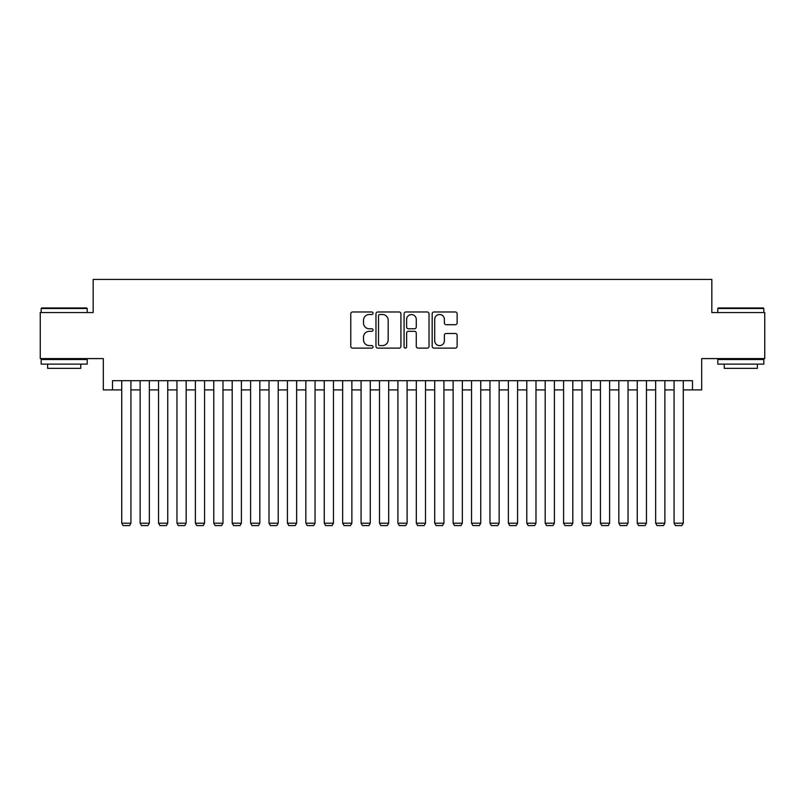 <?xml version="1.0" encoding="UTF-8"?>
<svg xmlns="http://www.w3.org/2000/svg" width="805" height="805" viewBox="0 0 805 805"><rect width="100%" height="100%" fill="white"/><g stroke="black" fill="none" stroke-linecap="round" stroke-linejoin="round"><path stroke-width="1.21" d="M373.047 313.246A1.268 1.268 0 0 0 371.779 311.978L352.58 311.978A1.811 1.811 0 0 0 350.769 313.789L350.769 346.311A1.811 1.811 0 0 0 352.58 348.122L371.779 348.122A1.268 1.268 0 0 0 373.047 346.854A1.268 1.268 0 0 0 371.779 345.597L369.294 345.597A5.786 5.786 0 0 1 363.508 339.811L363.508 337.094A5.786 5.786 0 0 1 369.294 331.318L371.779 331.318A1.268 1.268 0 0 0 373.047 330.05A1.268 1.268 0 0 0 371.779 328.782L369.294 328.782A5.786 5.786 0 0 1 363.508 323.006L363.508 320.289A5.786 5.786 0 0 1 369.294 314.503L371.779 314.503A1.268 1.268 0 0 0 373.047 313.246M455.318 324.717A1.811 1.811 0 0 0 457.119 322.916L457.119 313.789A1.811 1.811 0 0 0 455.318 311.978L433.996 311.978A1.811 1.811 0 0 0 432.184 313.789L432.184 346.311A1.811 1.811 0 0 0 433.996 348.122L455.318 348.122A1.811 1.811 0 0 0 457.119 346.311L457.119 335.293A1.811 1.811 0 0 0 455.318 333.481L446.191 333.481A1.811 1.811 0 0 0 444.38 335.293L444.38 340.757A4.83 4.83 0 0 1 439.55 345.597A4.83 4.83 0 0 1 434.71 340.757L434.71 319.344A4.83 4.83 0 0 1 439.55 314.503A4.83 4.83 0 0 1 444.38 319.344L444.38 322.916A1.811 1.811 0 0 0 446.191 324.717L455.318 324.717M112.519 389.892L112.519 380.685L692.481 380.685L692.481 389.892L701.688 389.892L701.688 358.587L764.75 358.587L764.75 312.561L711.821 312.561L711.821 279.416L93.179 279.416L93.179 312.561L40.25 312.561L40.25 358.587L103.312 358.587L103.312 389.892L121.726 389.892M400.92 313.789A1.811 1.811 0 0 0 399.109 311.978L377.787 311.978A1.811 1.811 0 0 0 375.975 313.789L375.975 346.311A1.811 1.811 0 0 0 377.787 348.122L399.109 348.122A1.811 1.811 0 0 0 400.92 346.311L400.92 313.789M405.891 311.978L427.214 311.978A1.811 1.811 0 0 1 429.025 313.789L429.025 346.311A1.811 1.811 0 0 1 427.214 348.122L418.087 348.122A1.811 1.811 0 0 1 416.276 346.311L416.276 333.119A1.811 1.811 0 0 0 414.474 331.318L408.417 331.318A1.811 1.811 0 0 0 406.616 333.119L406.616 346.854A1.268 1.268 0 0 1 405.348 348.122A1.268 1.268 0 0 1 404.08 346.854L404.08 313.789A1.811 1.811 0 0 1 405.891 311.978M130.923 389.892L140.13 389.892M149.338 389.892L158.545 389.892M167.752 389.892L176.959 389.892M186.166 389.892L195.374 389.892M204.571 389.892L213.778 389.892M222.985 389.892L232.192 389.892M241.399 389.892L250.607 389.892M259.814 389.892L269.011 389.892M278.218 389.892L287.425 389.892M296.632 389.892L305.84 389.892M315.047 389.892L324.254 389.892M333.461 389.892L342.658 389.892M351.866 389.892L361.073 389.892M370.28 389.892L379.487 389.892M388.694 389.892L397.901 389.892M407.099 389.892L416.306 389.892M425.513 389.892L434.72 389.892M443.927 389.892L453.135 389.892M462.342 389.892L471.539 389.892M480.746 389.892L489.953 389.892M499.16 389.892L508.368 389.892M517.575 389.892L526.782 389.892M535.989 389.892L545.186 389.892M554.393 389.892L563.601 389.892M572.808 389.892L582.015 389.892M591.222 389.892L600.429 389.892M609.627 389.892L618.834 389.892M628.041 389.892L637.248 389.892M646.455 389.892L655.662 389.892M664.87 389.892L674.077 389.892M683.274 389.892L692.481 389.892M379.779 314.503A1.268 1.268 0 0 0 378.511 315.771L378.511 344.329A1.268 1.268 0 0 0 379.779 345.597L382.395 345.597A5.786 5.786 0 0 0 388.181 339.811L388.181 320.289A5.786 5.786 0 0 0 382.395 314.503L379.779 314.503M416.276 319.434A4.83 4.83 0 0 0 411.446 314.594A4.83 4.83 0 0 0 406.616 319.434L406.616 326.981A1.811 1.811 0 0 0 408.417 328.782L414.474 328.782A1.811 1.811 0 0 0 416.276 326.981L416.276 319.434M130.923 380.685L130.923 523.19L121.726 523.19L121.726 380.685M130.923 523.19L129.545 525.585L123.105 525.585L121.726 523.19M41.719 307.953L86.648 307.953L87.202 308.506L41.166 308.506L41.719 307.953M64.189 364.112L41.166 364.112L41.166 359.513L87.202 359.513L87.202 364.112L64.189 364.112M80.752 364.112L80.752 368.348L47.616 368.348L47.616 364.112M718.352 307.953L763.281 307.953L763.834 308.506L717.798 308.506L718.352 307.953M740.811 364.112L717.798 364.112L717.798 359.513L763.834 359.513L763.834 364.112L740.811 364.112M757.384 364.112L757.384 368.348L724.248 368.348L724.248 364.112M149.338 380.685L149.338 523.19L140.13 523.19L140.13 380.685M149.338 523.19L147.959 525.585L141.519 525.585L140.13 523.19M167.752 380.685L167.752 523.19L158.545 523.19L158.545 380.685M167.752 523.19L166.373 525.585L159.923 525.585L158.545 523.19M186.166 380.685L186.166 523.19L176.959 523.19L176.959 380.685M186.166 523.19L184.778 525.585L178.338 525.585L176.959 523.19M204.571 380.685L204.571 523.19L195.374 523.19L195.374 380.685M204.571 523.19L203.192 525.585L196.752 525.585L195.374 523.19M222.985 380.685L222.985 523.19L213.778 523.19L213.778 380.685M222.985 523.19L221.606 525.585L215.156 525.585L213.778 523.19M241.399 380.685L241.399 523.19L232.192 523.19L232.192 380.685M241.399 523.19L240.021 525.585L233.571 525.585L232.192 523.19M259.814 380.685L259.814 523.19L250.607 523.19L250.607 380.685M259.814 523.19L258.425 525.585L251.985 525.585L250.607 523.19M278.218 380.685L278.218 523.19L269.011 523.19L269.011 380.685M278.218 523.19L276.84 525.585L270.4 525.585L269.011 523.19M296.632 380.685L296.632 523.19L287.425 523.19L287.425 380.685M296.632 523.19L295.254 525.585L288.804 525.585L287.425 523.19M315.047 380.685L315.047 523.19L305.84 523.19L305.84 380.685M315.047 523.19L313.668 525.585L307.218 525.585L305.84 523.19M333.461 380.685L333.461 523.19L324.254 523.19L324.254 380.685M333.461 523.19L332.073 525.585L325.633 525.585L324.254 523.19M351.866 380.685L351.866 523.19L342.658 523.19L342.658 380.685M351.866 523.19L350.487 525.585L344.047 525.585L342.658 523.19M370.28 380.685L370.28 523.19L361.073 523.19L361.073 380.685M370.28 523.19L368.901 525.585L362.451 525.585L361.073 523.19M388.694 380.685L388.694 523.19L379.487 523.19L379.487 380.685M388.694 523.19L387.306 525.585L380.866 525.585L379.487 523.19M407.099 380.685L407.099 523.19L397.901 523.19L397.901 380.685M407.099 523.19L405.72 525.585L399.28 525.585L397.901 523.19M425.513 380.685L425.513 523.19L416.306 523.19L416.306 380.685M425.513 523.19L424.134 525.585L417.694 525.585L416.306 523.19M443.927 380.685L443.927 523.19L434.72 523.19L434.72 380.685M443.927 523.19L442.549 525.585L436.099 525.585L434.72 523.19M462.342 380.685L462.342 523.19L453.135 523.19L453.135 380.685M462.342 523.19L460.953 525.585L454.513 525.585L453.135 523.19M480.746 380.685L480.746 523.19L471.539 523.19L471.539 380.685M480.746 523.19L479.367 525.585L472.927 525.585L471.539 523.19M499.16 380.685L499.16 523.19L489.953 523.19L489.953 380.685M499.16 523.19L497.782 525.585L491.332 525.585L489.953 523.19M517.575 380.685L517.575 523.19L508.368 523.19L508.368 380.685M517.575 523.19L516.196 525.585L509.746 525.585L508.368 523.19M535.989 380.685L535.989 523.19L526.782 523.19L526.782 380.685M535.989 523.19L534.601 525.585L528.161 525.585L526.782 523.19M554.393 380.685L554.393 523.19L545.186 523.19L545.186 380.685M554.393 523.19L553.015 525.585L546.575 525.585L545.186 523.19M572.808 380.685L572.808 523.19L563.601 523.19L563.601 380.685M572.808 523.19L571.429 525.585L564.979 525.585L563.601 523.19M591.222 380.685L591.222 523.19L582.015 523.19L582.015 380.685M591.222 523.19L589.844 525.585L583.394 525.585L582.015 523.19M609.627 380.685L609.627 523.19L600.429 523.19L600.429 380.685M609.627 523.19L608.248 525.585L601.808 525.585L600.429 523.19M628.041 380.685L628.041 523.19L618.834 523.19L618.834 380.685M628.041 523.19L626.662 525.585L620.222 525.585L618.834 523.19M646.455 380.685L646.455 523.19L637.248 523.19L637.248 380.685M646.455 523.19L645.077 525.585L638.627 525.585L637.248 523.19M664.87 380.685L664.87 523.19L655.662 523.19L655.662 380.685M664.87 523.19L663.481 525.585L657.041 525.585L655.662 523.19M683.274 380.685L683.274 523.19L674.077 523.19L674.077 380.685M683.274 523.19L681.895 525.585L675.455 525.585L674.077 523.19M41.166 312.561L41.166 308.506M51.661 359.513L51.661 358.587M76.706 359.513L76.706 358.587M87.202 312.561L87.202 308.506M717.798 312.561L717.798 308.506M728.294 359.513L728.294 358.587M753.339 359.513L753.339 358.587M763.834 312.561L763.834 308.506"/></g></svg>
